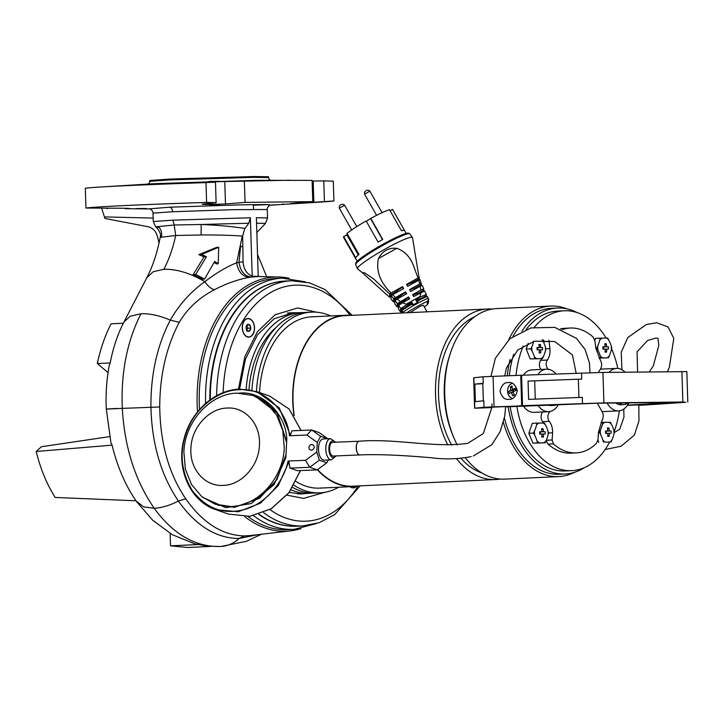 <?xml version="1.0" encoding="UTF-8"?>
<svg xmlns="http://www.w3.org/2000/svg" width="724" height="724" viewBox="0 0 724 724"><rect width="100%" height="100%" fill="white"/><g stroke="black" fill="none" stroke-linecap="round" stroke-linejoin="round"><path stroke-width="1.09" d="M562.304 329.655A62.499 40.996 -92.7 0 1 570.367 328.035A62.499 40.996 -92.7 0 1 571.308 328.008A62.499 40.996 -92.7 0 1 593.119 337.058L594.92 340.923L595.807 348.063L600.015 359.457C602.024 362.887 602.16 366.1 600.44 369.104L598.277 372.507M609.554 442.147A80.02 52.49 -92.7 0 1 571.698 470.654A80.02 52.49 -92.7 0 1 570.485 470.681A80.02 52.49 -92.7 0 1 516.891 406.445M516.004 375.43A80.02 52.49 -92.7 0 1 523.253 345.954M534.412 327.148A80.02 52.49 -92.7 0 1 564.24 310.777A80.02 52.49 -92.7 0 1 565.453 310.741A80.02 52.49 -92.7 0 1 606.124 338.081M564.24 310.777L557.58 311.085A80.02 52.49 87.3 0 0 526.194 329.393M513.705 354.172A80.02 52.49 87.3 0 0 509.352 375.684M510.221 406.752A80.02 52.49 87.3 0 0 563.815 470.998A80.02 52.49 87.3 0 0 565.028 470.962L571.698 470.654M597.309 403.187L601.753 411.06C603.671 414.047 603.726 417.268 601.943 420.753L598.449 432.264L598.015 439.468L596.458 443.387A62.499 40.996 -92.7 0 1 576.186 452.889A62.499 40.996 -92.7 0 1 575.236 452.916A62.499 40.996 -92.7 0 1 553.426 443.875L552.131 439.993L546.575 440.246A4.57 2.996 87.3 0 0 548.122 444.12A62.499 40.996 87.3 0 0 570.883 453.143L576.186 452.889M584.268 467.686A83.07 54.49 -92.7 0 1 565.173 474.003A83.07 54.49 -92.7 0 1 563.915 474.039A83.07 54.49 -92.7 0 1 508.194 406.825M507.307 375.756A83.07 54.49 -92.7 0 1 510.031 359.493M521.959 331.121A83.07 54.49 -92.7 0 1 557.435 308.044A83.07 54.49 -92.7 0 1 558.693 308.008A83.07 54.49 -92.7 0 1 577.037 312.56M557.435 308.044L551.462 308.324A83.07 54.49 87.3 0 0 513.044 336.271M504.393 417.947A83.07 54.49 87.3 0 0 557.933 474.32A83.07 54.49 87.3 0 0 559.199 474.283L565.173 474.003M546.557 439.577L546.575 440.246M542.756 411.938A25.15 16.498 -92.7 0 1 542.71 411.983A6.1 4 87.3 0 0 542.584 421.658A15.24 10 -92.7 0 1 543.534 423.033M541.688 358.661A15.24 10 -92.7 0 1 540.656 360.362A6.1 4 87.3 0 0 540.882 369.457M543.652 339.945A4.57 2.996 87.3 0 0 543.48 341.701L543.489 342.018M570.367 328.035L565.055 328.289A62.499 40.996 87.3 0 0 560.34 328.931M611.581 348.787A80.02 52.49 -92.7 0 1 617.816 368.416M619.346 410.807A80.02 52.49 -92.7 0 1 614.233 431.495M542.584 421.658L549.235 421.35C551.634 424.391 552.738 428.201 552.566 432.789A379.457 286.333 89.4 0 1 552.131 439.993M549.235 421.35C547.172 417.92 547.398 414.689 549.923 411.648L542.71 411.983M548.602 369.692C545.887 366.751 545.462 363.538 547.308 360.054L540.656 360.362M543.48 341.701L549.036 341.438A379.457 286.333 89.4 0 1 549.914 348.579C550.385 353.104 549.516 356.923 547.308 360.054M549.036 341.438L548.991 340.262M323.266 438.961A10.607 5.177 87.6 0 0 318.515 449.559A10.607 5.177 87.6 0 0 324.135 460.156L331.402 459.858A10.607 5.177 -92.4 0 1 325.782 449.26A10.607 5.177 -92.4 0 1 330.524 438.663L323.266 438.961M239.182 393.114C262.016 390.507 285.962 413.694 286.804 439.233L285.817 457.74L274.097 484.564L251.192 503.56L225.852 507.705L202.702 497.379M328.316 459.984L326.777 462.79L319.356 460.192L309.754 467.288L290.016 468.102L288.957 461.885L288.089 461.025L305.537 460.31L316.768 452.02L317.275 442.427L306.886 435.024L289.437 435.739L290.378 435.097L292.007 430.807L311.736 429.993L306.886 435.024M317.275 442.427L320.623 436.328L311.736 429.993L319.157 432.59L327.836 438.771M319.356 460.192L316.768 452.02M320.623 436.328L327.646 438.78M326.777 462.79L317.175 469.885L297.437 470.7L290.016 468.102M317.175 469.885L309.754 467.288L305.537 460.31M542.448 339.981L542.955 340.941A28.833 19.096 47.5 0 1 545.263 346.543L545.869 348.678L545.398 350.814A28.833 18.589 130.2 0 1 543.443 356.461L542.421 358.624L541.081 358.633A28.833 0.507 178.2 0 0 539.09 358.651A28.833 0.507 178.2 0 0 536.819 358.679A10.426 6.842 -92.7 0 1 534.312 356.57A28.833 19.096 -132.5 0 0 532.004 350.968A10.426 6.842 -92.7 0 1 531.878 346.687A28.833 18.589 -49.8 0 0 533.742 341.375M539.172 352.896A28.245 8.842 21.6 0 0 539.932 352.896A28.245 8.842 21.6 0 0 540.674 352.878A30.462 22.987 -90.6 0 0 540.774 349.828A30.462 0.534 -1.8 0 1 542.575 349.81A28.245 27.729 -86.7 0 0 542.502 347.529A30.462 0.534 178.2 0 0 540.701 347.538A30.462 22.987 -90.6 0 0 540.412 344.506L538.909 344.524A30.462 22.987 89.4 0 1 539.208 347.556A30.462 0.534 178.2 0 0 537.009 347.592A28.245 9.195 88.5 0 1 537.081 349.873A30.462 0.534 -1.8 0 1 539.28 349.846A30.462 22.987 89.4 0 1 539.172 352.896M528.167 343.375L526.194 349.068L530.258 358.932L542.421 358.624M526.194 349.068L530.855 348.85L531.878 346.687M536.819 358.679L530.258 358.932M532.004 350.968L530.855 348.85M534.918 358.715L534.312 356.57M543.443 356.461A10.426 6.842 -92.7 0 1 541.081 358.633M545.263 346.543A10.426 6.842 -92.7 0 1 545.398 350.814M542.113 339.99A10.426 6.842 -92.7 0 1 542.955 340.941M540.412 344.506L539.045 345.638M542.502 347.529L537.289 347.647M537.289 347.701L540.701 347.538M539.28 349.891L540.774 349.828M539.235 351.864L540.674 352.878M537.009 347.656L539.208 347.556M537.67 347.692L537.742 349.864M290.215 312.976A90.69 59.495 -92.7 0 1 291.573 313.039M299.998 493.768A90.69 59.495 -92.7 0 1 298.659 493.958M248.703 337.149A9.349 6.136 87.3 0 0 254.54 327.737A9.349 6.136 87.3 0 0 248.115 318.46A9.349 6.136 87.3 0 0 242.866 323.429A9.349 6.136 87.3 0 0 243.3 332.669A9.349 6.136 87.3 0 0 248.703 337.149M350.117 486.7A9.349 6.136 87.3 0 0 353.194 487.895A9.349 6.136 87.3 0 0 356.597 486.229M325.094 492.248L303.646 498.384L287.039 495.189M238.431 389.204L244.848 356.697L257.328 331.863L275.211 314.705L297.664 307.971L316.696 312.216M216.621 395.693A122.7 80.491 -92.7 0 1 291.491 280.767L285.166 281.057A122.7 80.491 87.3 0 0 210.286 399.684M259.129 514.302A122.7 80.491 87.3 0 0 294.74 526.258A122.7 80.491 87.3 0 0 296.596 526.203L302.922 525.905A122.7 80.491 -92.7 0 1 301.057 525.959A122.7 80.491 -92.7 0 1 263.617 512.655M356.317 486.266A9.15 6 -92.7 0 1 353.321 487.686A9.15 6 -92.7 0 1 350.389 486.691M356.226 448.084A6.86 3.349 -92.4 0 1 359.294 441.224L332.66 442.328A6.86 3.349 87.6 0 0 329.592 449.179A6.86 3.349 87.6 0 0 333.23 456.029L359.855 454.934A6.86 3.349 -92.4 0 1 356.226 448.084M154.845 183.67L256.278 180.303L312.098 180.385L312.768 201.634L294.903 203.191C289.292 203.688 289.012 203.806 294.044 203.553L333.918 200.973A125.75 2.199 -1.8 0 1 318.822 202.186L270.052 205.191M300.858 528.62A127.225 83.45 -92.7 0 1 290.369 530.882A127.225 83.45 -92.7 0 1 284.65 531.244A127.225 83.45 -92.7 0 1 244.83 516.683M197.516 411.866A127.225 83.45 -92.7 0 1 276.659 276.966A127.225 83.45 -92.7 0 1 278.532 276.984A127.225 83.45 -92.7 0 1 289.184 278.26M278.532 276.984L258.676 276.523L251.192 277.075C244.431 276.125 240.359 271.247 238.992 262.432L236.639 262.803C226.648 266.785 216.042 273.075 204.829 281.69C190.656 291.79 179.154 304.596 170.303 320.117C157.153 345.393 150.692 374.362 150.936 407.006C151.796 443.731 160.945 475.08 178.394 501.053C196.041 525.823 216.214 538.303 238.911 538.493L258.106 534.638M251.192 277.075A128.501 84.292 87.3 0 0 249.083 277.41C237.843 279.464 226.295 283.564 214.458 289.709C199.172 297.654 187.444 308.524 179.262 322.325C166.393 346.706 159.886 374.923 159.723 406.969C160.312 443.595 168.991 474.211 185.76 498.8C202.919 523.117 222.521 535.479 244.567 535.914L250.124 535.57M274.514 204.738L273.247 204.774M283.518 204.096L282.26 204.123M137.714 208.621L145.479 208.512L136.447 208.548M146.746 208.584L145.479 208.512M210.105 181.425L217.87 181.317L208.847 181.525M219.128 181.226L217.87 181.317M210.865 205.462C215.073 205.607 222.92 204.946 218.612 204.847C214.385 204.72 206.521 205.363 210.865 205.462L209.598 205.326M219.879 204.983L218.612 204.847M290.496 203.661L294.044 203.553M149.968 208.965L125.044 208.666C130.673 208.584 130.953 208.449 125.895 208.268L85.948 208.041A125.75 2.199 -1.8 0 1 206.621 202.421L205.996 182.62L215.481 182.131L205.815 182.267C200.467 182.33 200.177 182.222 204.937 181.95L289.899 180.222M201.39 182.231L204.937 181.95M206.621 202.421L216.123 202.684L202.077 204.159L205.643 204.548L225.481 203.978L245.047 202.403L312.768 201.634M205.996 182.62A125.75 2.199 178.2 0 0 100.41 187.027A125.75 2.199 178.2 0 0 85.323 188.24L85.948 208.041M268.559 177.579L268.532 176.747L253.934 176.529L170.113 179.054L149.696 180.484L149.723 181.317L170.14 179.896L253.961 177.362L268.559 177.579C268.676 178.864 269.446 179.805 270.867 180.412M214.458 289.709C211.127 288.867 207.915 286.197 204.829 281.69C190.457 273.156 176.819 269.02 163.895 269.292L153.189 271.726L146.891 277.563L123.243 323.384M249.083 277.41C242.296 276.468 238.151 271.6 236.639 262.803L242.287 236.105C233.264 235.3 215.725 234.857 201.109 234.974L175.688 235.49L160.176 237.382C161.09 235.001 160.14 232.015 157.325 228.413L155.687 226.865L153.271 221.535L172.9 220.168L250.359 217.77L248.757 223.236L244.603 228.893L242.658 236.133L243.074 261.726L238.992 262.432L240.612 245.961L242.884 247.174M256.839 232.603L265.473 223.417L267.545 217.942L256.377 217.707L258.224 276.45L252.196 276.17C246.64 273.925 243.599 269.111 243.074 261.726M218.241 263.78L214.684 261.427L204.548 279.093L202.439 279.192L193.136 274.586L204.059 256.893L198.865 254.613L216.639 247.364L218.684 247.264L218.241 263.78L216.304 263.871L214.078 262.414M252.196 276.17L250.359 217.77M108.048 372.616L97.333 363.566C100.392 349.022 104.971 335.773 111.089 323.818L123.315 323.248C117.397 334.995 113.016 348.235 110.175 362.959L109.279 365.33C106.573 379.684 105.586 394.263 106.31 409.06L110.971 442.988L112.057 445.151C117.351 466.709 125.333 485.252 135.994 500.782L55.151 497.451C46.743 484.048 40.426 468.727 36.2 451.486L112.057 445.151M198.865 254.613L201.571 254.486L218.684 247.264M204.059 256.893L206.449 256.776L201.571 254.486M193.136 274.586L195.697 274.468L206.449 256.776M204.548 279.093L195.697 274.468M163.895 269.292C169.126 259.129 173.054 247.861 175.688 235.49L174.194 225.001L201.172 224.476L201.109 234.974M244.911 228.449C233.327 226.603 218.748 225.282 201.172 224.476L248.757 223.236M242.658 236.133L244.603 228.893M172.9 220.168L174.194 225.001L155.687 226.865M158.999 243.173L157.687 237.454C156.312 231.662 153.253 228.123 148.511 226.811L104.926 218.458L101.632 208.231M270.495 205.046L265.862 204.539L240.567 204.856L169.597 207.209L149.515 208.847M265.473 223.417L256.549 223.155M256.839 232.549L256.821 232.015M266.694 276.713L257.527 254.477M197.824 544.566L170.529 545.833L187.697 547.498L210.883 546.412M170.529 545.833L170.14 533.443M109.623 436.617L41.377 446.735L36.2 451.486M97.333 363.566L110.175 362.959M161.452 236.82C162.212 232.829 161.162 229.381 158.303 226.476L157.325 228.413M125.026 208.24L129.46 208.494M269.029 204.593A125.75 2.199 -1.8 0 1 253.418 205.2M107.116 208.15L107.134 208.829M216.123 202.684L215.481 182.131M324.424 201.462L323.782 180.9L333.293 181.172L333.918 200.973M312.116 181.063L323.782 180.9M245.047 202.403L244.377 181.154M508.927 399.331C504.854 399.965 501.886 397.277 500.022 391.277C501.506 385.15 504.302 382.254 508.393 382.58C512.465 381.955 515.434 384.634 517.298 390.634C515.814 396.761 513.017 399.657 508.927 399.331L508.691 399.34M492.184 407.159L528.303 405.648L484.003 407.259L474.618 408.227L491.895 407.567M521.696 405.721L520.746 375.258L483.044 376.788L473.659 377.756L474.618 408.227M484.003 407.259L483.804 400.779L475.378 401.639L474.826 384.118L483.252 383.267L482.799 383.34L483.351 400.825M521.57 375.249L520.746 375.258M474.826 384.118L482.817 383.747M242.404 327.872A9.15 6 -92.7 0 1 247.979 318.669A9.15 6 -92.7 0 1 254.405 327.737A9.15 6 -92.7 0 1 248.83 336.941A9.15 6 -92.7 0 1 242.404 327.872M250.712 327.782A3.52 2.308 87.3 0 0 249.626 324.895L250.721 328.062A3.52 2.308 87.3 0 0 250.712 327.782M246.857 330.117L247.843 328.189L246.757 325.031M247.318 324.642A3.52 2.308 87.3 0 0 246.097 327.547A3.52 2.308 87.3 0 0 247.183 330.714A3.52 2.308 87.3 0 0 249.499 330.968A3.52 2.308 87.3 0 0 250.721 328.062L249.499 330.968L247.183 330.714L246.097 327.547L247.318 324.642L249.626 324.895A3.52 2.308 87.3 0 0 247.318 324.642M249.626 324.895L247.074 325.013M250.721 328.062L247.843 328.189M249.499 330.968L246.622 331.103M638.83 405.196L657.718 404.182L638.84 405.349M183.887 451.912C184.846 421.639 210.232 393.521 237.101 393.15L253.092 395.503L266.414 403.078L276.64 415.142L282.785 430.527L284.27 447.776C283.31 478.048 257.925 506.166 231.056 506.529L215.064 504.176L201.743 496.601L191.516 484.537L185.371 469.152L183.887 451.912M227.227 408.046C208.955 408.273 191.552 427.486 190.928 448.138C189.353 468.808 204.783 486.691 223.11 485.397C241.382 485.189 258.794 465.939 259.418 445.314C260.984 424.626 245.563 406.761 227.227 408.046M545.072 442.835L543.724 442.835A28.833 0.507 178.2 0 0 541.733 442.853A28.833 0.507 178.2 0 0 539.461 442.889A10.426 6.842 -92.7 0 1 536.964 440.771A28.833 19.096 -132.5 0 0 534.656 435.178A10.426 6.842 -92.7 0 1 534.52 430.898A28.833 18.589 -49.8 0 0 536.475 425.25A10.426 6.842 -92.7 0 1 538.837 423.078A28.833 0.507 -1.8 0 1 541.109 423.051A28.833 0.507 -1.8 0 1 543.1 423.033L544.448 423.033L545.606 425.151A28.833 19.096 47.5 0 1 547.914 430.744L548.511 432.889L548.05 435.024A28.833 18.589 130.2 0 1 546.095 440.672L545.072 442.835L532.909 443.133L528.846 433.278L533.498 433.061L534.52 430.898M541.814 437.097A28.245 8.842 21.6 0 0 542.584 437.106A28.245 8.842 21.6 0 0 543.317 437.079A30.462 22.987 -90.6 0 0 543.425 434.029A30.462 0.534 -1.8 0 1 545.217 434.02A28.245 27.729 -86.7 0 0 545.145 431.73A30.462 0.534 178.2 0 0 543.353 431.748A30.462 22.987 -90.6 0 0 543.054 428.717L541.552 428.726A30.462 22.987 89.4 0 1 541.851 431.766A30.462 0.534 178.2 0 0 539.651 431.794A28.245 9.195 88.5 0 1 539.724 434.083A30.462 0.534 -1.8 0 1 541.923 434.047A30.462 22.987 89.4 0 1 541.814 437.097M536.475 425.25L536.937 423.115L532.285 423.332L528.846 433.278M536.937 423.115L538.837 423.078M539.461 442.889L532.909 443.133M534.656 435.178L533.498 433.061M537.561 442.916L536.964 440.771M546.095 440.672A10.426 6.842 -92.7 0 1 543.724 442.835M547.914 430.744A10.426 6.842 -92.7 0 1 548.05 435.024M543.1 423.033A10.426 6.842 -92.7 0 1 545.606 425.151M543.054 428.717L541.688 429.848M545.145 431.73L539.932 431.848M539.932 431.902L543.353 431.748M541.923 434.101L543.425 434.029M541.878 436.074L543.317 437.079M539.651 431.866L541.851 431.766M540.321 431.902L540.385 434.065M308.913 447.486A3.032 2.597 109.3 0 1 314.189 447.26A3.032 2.597 109.3 0 1 308.913 447.486M205.58 403.422A125.741 82.482 -92.7 0 1 282.269 278.152L275.944 278.441A125.741 82.482 87.3 0 0 199.489 409.503M247.961 516.52A125.741 82.482 87.3 0 0 285.754 529.715A125.741 82.482 87.3 0 0 287.654 529.66L293.98 529.371A125.741 82.482 -92.7 0 1 292.071 529.425A125.741 82.482 -92.7 0 1 253.617 515.723M603.454 442.174L602.848 440.029A28.833 19.096 -132.5 0 0 600.54 434.427L599.391 432.309L600.413 430.147A28.833 18.589 -49.8 0 0 602.368 424.499L602.83 422.363L604.73 422.336A28.833 0.507 -1.8 0 1 607.002 422.309A28.833 0.507 -1.8 0 1 608.993 422.291A10.426 6.842 -92.7 0 1 611.49 424.4A28.833 19.096 47.5 0 1 613.798 430.002A10.426 6.842 -92.7 0 1 613.934 434.273A28.833 18.589 130.2 0 1 611.979 439.921A10.426 6.842 -92.7 0 1 609.617 442.093A28.833 0.507 178.2 0 0 607.626 442.111A28.833 0.507 178.2 0 0 605.355 442.138L609.617 442.093M608.947 427.965A28.245 9.693 154.5 0 0 608.205 427.965A28.245 9.693 154.5 0 0 607.445 427.984A30.462 22.987 89.4 0 1 607.744 431.015A30.462 0.534 178.2 0 0 605.545 431.052A28.245 9.195 88.5 0 1 605.617 433.332A30.462 0.534 -1.8 0 1 607.816 433.305A30.462 22.987 89.4 0 1 607.707 436.355L609.21 436.337A30.462 22.987 -90.6 0 0 609.309 433.287A30.462 0.534 -1.8 0 1 611.11 433.269A28.245 27.729 -86.7 0 0 611.038 430.988A30.462 0.534 178.2 0 0 609.237 430.997A30.462 22.987 -90.6 0 0 608.947 427.965L607.581 429.097M597.924 440.273L598.793 442.391M613.798 430.002L614.404 432.137L613.934 434.273M611.979 439.921L610.956 442.083M599.391 432.309L598.44 432.355M602.83 422.363L600.938 422.454M608.993 422.291L610.332 422.282L611.49 424.4M602.368 424.499A10.426 6.842 -92.7 0 1 604.73 422.336M600.54 434.427A10.426 6.842 -92.7 0 1 600.413 430.147M605.355 442.138A10.426 6.842 -92.7 0 1 602.848 440.029M605.545 431.115L607.744 431.015M611.038 430.988L605.825 431.106M605.825 431.16L609.237 430.997M607.816 433.35L609.309 433.287M607.771 435.323L609.21 436.337M606.205 431.151L606.278 433.323M500.103 479.044A85.36 55.992 -92.7 0 1 495.515 479.541A85.36 55.992 -92.7 0 1 494.221 479.578A85.36 55.992 -92.7 0 1 456.518 458.69M447.857 445.034A85.36 55.992 -92.7 0 1 440.147 357.059A85.36 55.992 -92.7 0 1 487.569 309.012A85.36 55.992 -92.7 0 1 488.863 308.976A85.36 55.992 -92.7 0 1 492.175 309.085M487.569 309.012L345.058 315.655A85.36 55.992 87.3 0 0 294.243 415.648M317.601 469.568A85.36 55.992 87.3 0 0 351.719 486.22A85.36 55.992 87.3 0 0 353.013 486.184L495.515 479.541M350.353 315.411A85.74 56.246 87.3 0 0 346.344 315.239A85.74 56.246 87.3 0 0 345.04 315.275A85.74 56.246 87.3 0 0 293.917 415.16M317.347 469.758A85.74 56.246 87.3 0 0 351.728 486.6A85.74 56.246 87.3 0 0 353.031 486.564A85.74 56.246 87.3 0 0 358.299 485.94M345.04 315.275L311.718 316.822A85.74 56.246 87.3 0 0 259.545 392.544M296.053 481.505A85.74 56.246 87.3 0 0 318.397 488.157A85.74 56.246 87.3 0 0 319.7 488.121L353.031 486.564M457.215 444.916A85.36 55.992 -92.7 0 1 454.093 438.301L453.152 436.074A80.789 52.997 -92.7 0 1 449.423 356.226L450.165 353.927A85.36 55.992 -92.7 0 1 496.764 308.578L550.774 306.062A85.36 55.992 -92.7 0 1 552.068 306.026A85.36 55.992 -92.7 0 1 566.838 308.84M482.048 473.062A80.789 52.997 -92.7 0 1 461.007 458.373M451.686 445.088A80.789 52.997 -92.7 0 1 474.754 316.714M574.458 472.338A85.36 55.992 -92.7 0 1 558.729 476.591L504.709 479.116A85.36 55.992 -92.7 0 1 503.415 479.152A85.36 55.992 -92.7 0 1 465.369 457.821M454.093 438.301A85.36 55.992 -92.7 0 1 450.165 353.927M330.624 315.945A90.464 59.341 87.3 0 0 312.868 312.071A90.464 59.341 87.3 0 0 311.492 312.107A90.464 59.341 87.3 0 0 256.477 391.476M294.025 485.252A90.464 59.341 87.3 0 0 318.551 492.881A90.464 59.341 87.3 0 0 319.918 492.845A90.464 59.341 87.3 0 0 338.606 487.243M311.492 312.107L306.831 312.325A90.464 59.341 87.3 0 0 251.898 390.209M292.677 487.478A90.464 59.341 87.3 0 0 313.881 493.098A90.464 59.341 87.3 0 0 315.257 493.062L319.918 492.845M508.827 339.601A85.36 55.992 -92.7 0 1 550.774 306.062M558.729 476.591A85.36 55.992 -92.7 0 1 557.435 476.636A85.36 55.992 -92.7 0 1 503.379 422.327M276.387 327.185A86.12 56.49 87.3 0 0 248.993 389.657M303.908 312.569A90.464 59.341 87.3 0 0 302.351 312.56A90.464 59.341 87.3 0 0 300.976 312.596A90.464 59.341 87.3 0 0 246.133 389.304M291.102 489.858A90.464 59.341 87.3 0 0 308.035 493.37A90.464 59.341 87.3 0 0 309.401 493.334A90.464 59.341 87.3 0 0 312.325 493.08M410.128 312.623L420.219 306.279L423.35 305.275L427.079 311.827M403.485 312.931L401.965 310.533A19.068 2.063 -29.6 0 1 410.825 304.822C414.264 304.732 416.87 303.284 418.644 300.46A19.068 2.063 -29.6 0 1 427.26 296.424A19.068 2.063 -29.6 0 1 427.332 296.397L428.689 299.736L428.346 303.012L427.178 304.913A18.29 1.982 -29.6 0 1 424.246 306.84M419.594 279.862A126.103 124.99 -174.1 0 1 419.223 278.749L412.508 237.626A31.648 3.43 -29.6 0 0 406.146 238.721A31.648 3.43 -29.6 0 0 374.199 255.491A31.648 3.43 -29.6 0 0 357.529 268.857L362.19 272.55L364.778 272.939L373.466 278.785L389.711 294.007L389.584 295.256A126.103 124.99 5.9 0 1 391.096 297.021L391.222 295.763L393.657 298.722L393.53 299.998A126.103 124.99 5.9 0 1 394.933 301.817L395.069 300.532L397.331 303.591L397.204 304.894A126.103 124.99 5.9 0 1 398.508 306.759L398.643 305.456L400.752 308.614L400.616 309.926A126.103 124.99 5.9 0 1 401.829 311.854L401.965 310.533M419.35 277.5A20.661 2.244 150.4 0 0 418.219 277.916A20.661 2.244 150.4 0 0 418.019 277.998L414.608 268.821C411.268 258.106 405.331 251.273 396.797 248.323C388.661 247.527 382.525 250.938 378.408 258.568C375.919 270.957 380.154 282.432 391.105 292.985L402.571 286.595L402.499 287.265A8.996 0.977 150.4 0 0 396.833 291.22L389.584 295.256M426.653 296.668A126.103 124.99 -174.1 0 1 426.164 295.691L420.961 298.587A8.996 0.977 150.4 0 0 419.386 299.03A8.996 0.977 150.4 0 0 416.11 300.523M420.961 298.587L421.268 299.13M412.49 283.663L411.983 282.776A8.996 0.977 150.4 0 0 410.399 283.22A8.996 0.977 150.4 0 0 406.834 284.867M415.44 288.867L414.979 288.052A8.996 0.977 150.4 0 0 413.395 288.487A8.996 0.977 150.4 0 0 409.865 290.116M418.345 293.98L417.974 293.32A8.996 0.977 150.4 0 0 416.391 293.754A8.996 0.977 150.4 0 0 412.952 295.338M409.684 233.716A31.186 3.385 -29.6 0 0 403.675 235.128A31.186 3.385 -29.6 0 0 373.747 250.694A31.186 3.385 -29.6 0 0 355.62 264.432L355.737 263.237A30.489 3.303 -29.6 0 1 373.457 249.798A30.489 3.303 -29.6 0 1 402.716 234.585A30.489 3.303 -29.6 0 1 408.598 233.2L409.684 233.716L412.508 237.626M406.191 233.418L392.589 209.471A28.2 3.059 150.4 0 0 392.526 209.399L404.508 230.476A28.2 3.059 150.4 0 0 401.485 230.784L389.503 209.698A28.2 3.059 150.4 0 0 386.969 210.594A28.2 3.059 150.4 0 0 370.779 218.404L382.752 239.481A28.2 3.059 150.4 0 0 378.109 242.069L366.127 220.992A28.2 3.059 150.4 0 0 347.022 233.372L358.995 254.45A28.2 3.059 150.4 0 0 355.674 257.69L343.692 236.603A28.2 3.059 150.4 0 0 343.556 237.336L357.158 261.274M406.861 312.777A18.29 1.982 -29.6 0 1 427.549 301.32L427.178 304.913M428.653 299.075L427.549 301.32M401.702 313.012L401.766 312.46A126.103 124.99 5.9 0 0 400.553 310.533L400.417 311.845L398.318 308.668L398.444 307.365A126.103 124.99 5.9 0 0 397.141 305.492L397.005 306.795L394.743 303.709L394.87 302.424A126.103 124.99 5.9 0 0 393.467 300.605L393.331 301.881L390.906 298.876L391.032 297.618A126.103 124.99 5.9 0 0 389.521 295.863L389.394 297.112L362.19 272.55M426.164 295.691L426.3 294.378L424.662 290.967L413.694 296.578A48.481 3.72 -119.1 0 1 412.562 294.686L420.762 290.125L420.219 286.206L410.68 291.51A48.481 3.72 -119.1 0 1 409.558 289.591L419.721 283.926L418.707 280.197L407.675 286.342A48.481 3.72 -119.1 0 1 406.553 284.378L418.019 277.998M424.038 291.211A126.103 124.99 -174.1 0 1 423.585 290.188L423.721 288.894L422.246 285.392L420.219 286.206M421.685 285.6A126.103 124.99 -174.1 0 1 421.278 284.541L420.092 279.681L418.707 280.197M418.644 300.46L416.725 301.528L415.585 299.682L420.092 297.166L420.834 292.605M410.825 304.822L412.743 303.754L411.603 301.899L407.096 304.406L406.2 304.189L420.336 296.315M411.603 301.899L411.485 303.075A8.996 0.977 150.4 0 0 405.811 307.03L400.616 309.926M400.752 308.614L407.096 304.406M398.643 305.456L402.58 302.768L406.2 304.189M397.331 303.591L408.58 296.912A48.481 3.72 60.9 0 0 409.712 298.795L402.58 302.768M408.58 296.912L408.49 297.799A8.996 0.977 150.4 0 0 402.816 301.763L397.204 304.894M395.069 300.532L397.168 299.039L400.39 301.474M393.657 298.722L405.576 291.808A48.481 3.72 60.9 0 0 406.698 293.736L397.168 299.039M405.576 291.808L405.494 292.532A8.996 0.977 150.4 0 0 399.829 296.487L393.53 299.998M391.222 295.763L392.661 294.713L395.404 297.474M402.571 286.595A48.481 3.72 60.9 0 0 403.693 288.568L392.661 294.713M389.711 294.007A20.661 2.244 -29.6 0 1 391.105 292.985M389.394 297.112A20.661 2.244 150.4 0 0 390.317 296.777M393.331 301.881A19.91 2.154 150.4 0 0 394.2 301.546M397.005 306.795L397.829 306.469M400.417 311.845L401.196 311.537M419.223 278.749L411.983 282.776M421.404 283.265L419.721 283.926M421.278 284.541L414.979 288.052M423.721 288.894L420.762 290.125M423.585 290.188L417.974 293.32M426.3 294.378L420.092 297.166M411.485 303.075L412.083 304.116M405.811 307.03L406.182 307.673M408.49 297.799L409.214 299.075M402.816 301.763L403.196 302.424M405.494 292.532L406.3 293.953M399.829 296.487L400.291 297.302M402.499 287.265L403.349 288.758M396.833 291.22L397.331 292.107M390.1 210.747L392.526 209.399M343.692 236.603L346.868 234.838L347.022 233.372M366.326 221.336L370.779 218.404M346.868 234.838L358.326 254.993M382.507 239.617L370.724 218.892M537.832 374.625A21.268 13.946 -92.7 0 1 546.593 369.186A21.268 13.946 -92.7 0 1 546.919 369.177A21.268 13.946 -92.7 0 1 555.96 373.955M532.294 369.864A21.268 13.946 87.3 0 0 531.977 369.873A21.268 13.946 87.3 0 0 523.316 375.159M523.497 406.137A21.268 13.946 87.3 0 0 533.633 412.363A21.268 13.946 87.3 0 0 533.959 412.354A21.268 13.946 87.3 0 0 534.276 412.327M558.358 404.607A21.268 13.946 -92.7 0 1 548.575 411.666A21.268 13.946 -92.7 0 1 548.249 411.675A21.268 13.946 -92.7 0 1 538.122 405.467M551.145 405.521A15.24 10 -92.7 0 1 550.91 405.531A15.24 10 -92.7 0 1 550.683 405.54A15.24 10 -92.7 0 1 548.023 405.033M556.512 404.68A15.24 10 -92.7 0 1 553.788 405.395A15.24 10 -92.7 0 1 553.552 405.404A15.24 10 -92.7 0 1 550.937 404.906M369.864 191.181L364.552 194.159L376.589 215.345M382.091 212.684L369.855 191.145A3.177 3.177 0 0 0 364.552 194.159M512.465 389.467A14.199 8.842 65.6 0 1 512.076 385.983A14.027 7.801 -172.2 0 0 510.447 386.725A14.199 8.842 -114.4 0 0 510.836 390.209A14.199 2.941 -14.7 0 0 508.746 391.394A14.027 12.851 46.3 0 0 508.981 392.48A14.027 12.851 46.3 0 0 509.307 393.557A14.199 2.941 165.3 0 1 511.406 392.372A14.199 8.842 -114.4 0 0 512.845 395.847A14.027 2.778 -33.7 0 0 514.474 395.105A14.199 8.842 65.6 0 1 513.035 391.63A14.199 2.941 165.3 0 1 516.176 390.435A14.027 2.272 -106.7 0 1 515.886 389.349A14.027 2.272 -106.7 0 1 515.615 388.272A14.199 2.941 -14.7 0 0 512.465 389.467L515.859 389.231M512.501 398.435A7.62 5.747 89.4 0 1 507.895 393.367A7.62 5.747 89.4 0 1 512.402 383.376M511.406 392.372L513.28 392.354M512.845 395.847L514.149 394.444M510.836 390.209L513.778 390.173L513.587 389.458M512.212 387.91L510.447 386.725M508.746 391.394L513.778 390.173M512.673 390.679L513.117 392.354M344.642 205.236L339.33 208.222L351.683 229.96M356.787 226.603L344.624 205.2A3.177 3.177 0 0 0 339.33 208.213M609.002 372.362A21.268 13.946 -92.7 0 1 616.604 368.398A21.268 13.946 -92.7 0 1 616.929 368.389A21.268 13.946 -92.7 0 1 625.093 372.181M602.305 369.068A21.268 13.946 87.3 0 0 601.988 369.077A21.268 13.946 87.3 0 0 600.268 369.321M602.051 411.449A21.268 13.946 87.3 0 0 603.644 411.567A21.268 13.946 87.3 0 0 603.961 411.558A21.268 13.946 87.3 0 0 604.287 411.54M628.885 402.834A21.268 13.946 -92.7 0 1 618.586 410.879A21.268 13.946 -92.7 0 1 618.26 410.888A21.268 13.946 -92.7 0 1 607.137 403.078M621.156 404.725A15.24 10 -92.7 0 1 620.921 404.734A15.24 10 -92.7 0 1 620.694 404.743A15.24 10 -92.7 0 1 615.979 403.042M628.396 402.834L626.921 403.675A15.24 10 -92.7 0 1 623.798 404.607A15.24 10 -92.7 0 1 623.563 404.607A15.24 10 -92.7 0 1 618.939 402.978M628.052 402.834A13.856 9.086 -92.7 0 1 626.396 403.087A13.856 9.086 -92.7 0 1 624.721 402.879M471.197 456.618C457.885 459.179 444.509 459.541 431.088 457.722C404.119 455.423 379.159 454.029 359.855 454.934L360.181 454.889C355.955 456.337 354.669 441.875 358.968 441.269L359.294 441.224C396.073 438.264 433.576 448.111 467.74 443.341L483.333 433.504L491.904 407.359L491.949 403.938M687.8 402.082L686.841 371.62L602.947 372.435L521.57 375.231L522.52 405.693L603.897 402.897L682.859 402.01L685.755 402.3L658.044 404.164L627.409 405.34M582.476 403.467L582.286 397.376L528.62 399.367L528.049 381.086L581.707 379.095L528.049 381.086M505.651 406.897L597.924 403.178L679.881 402.327L627.581 405.096M505.651 406.734L522.52 405.693M534.683 381.014L535.253 399.123M600.802 357.964L600.205 355.819A28.833 19.096 -132.5 0 0 597.897 350.226L596.739 348.108L597.762 345.945A28.833 18.589 -49.8 0 0 599.716 340.298L600.187 338.162L602.087 338.126A28.833 0.507 -1.8 0 1 604.35 338.099A28.833 0.507 -1.8 0 1 606.35 338.081A10.426 6.842 -92.7 0 1 608.848 340.19A28.833 19.096 47.5 0 1 611.156 345.791A10.426 6.842 -92.7 0 1 611.291 350.072A28.833 18.589 130.2 0 1 609.337 355.719A10.426 6.842 -92.7 0 1 606.965 357.882A28.833 0.507 178.2 0 0 604.974 357.9A28.833 0.507 178.2 0 0 602.703 357.928L599.065 358.045M606.296 343.755A28.245 9.693 154.5 0 0 605.563 343.755A28.245 9.693 154.5 0 0 604.793 343.773A30.462 22.987 89.4 0 1 605.092 346.805A30.462 0.534 178.2 0 0 602.893 346.841A28.245 9.195 88.5 0 1 602.965 349.122A30.462 0.534 -1.8 0 1 605.164 349.095A30.462 22.987 89.4 0 1 605.056 352.145L606.558 352.126A30.462 22.987 -90.6 0 0 606.667 349.077A30.462 0.534 -1.8 0 1 608.459 349.068A28.245 27.729 -86.7 0 0 608.386 346.778A30.462 0.534 178.2 0 0 606.594 346.796A30.462 22.987 -90.6 0 0 606.296 343.755L604.929 344.896M599.119 358.145L606.965 357.882M600.187 338.162L595.526 338.38L594.829 340.389M611.156 345.791L611.753 347.936L611.291 350.072M609.337 355.719L608.314 357.882M596.739 348.108L595.816 348.144M606.35 338.081L607.689 338.072L608.848 340.19M599.716 340.298A10.426 6.842 -92.7 0 1 602.087 338.126M597.897 350.226A10.426 6.842 -92.7 0 1 597.762 345.945M602.703 357.928A10.426 6.842 -92.7 0 1 600.205 355.819M602.902 346.914L605.092 346.805M608.386 346.778L603.173 346.896M603.183 346.95L606.594 346.796M605.164 349.149L606.667 349.077M605.119 351.122L606.558 352.126M603.563 346.95L603.626 349.113M553.426 443.875L548.122 444.12M548.493 432.979L552.566 432.789M545.851 348.769L549.914 348.579M334.977 442.228A8.335 4.072 87.6 0 0 330.787 441.848A8.335 4.072 87.6 0 0 328.877 449.179A8.335 4.072 87.6 0 0 331.321 456.591A8.335 4.072 87.6 0 0 335.538 455.939M286.623 442.599L277.5 413.621L267.753 403.078L255.509 396.345L277.328 413.304L286.677 441.685M289.437 435.739C287.319 409.829 262.731 387.259 239.354 389.765C220.929 389.684 197.923 405.06 188.584 427.151C178.9 449.052 180.122 470.184 192.249 490.528C206.584 508.872 224.096 515.153 244.803 509.361C265.581 504.004 283.88 481.741 288.089 461.025M300.37 470.582L288.948 492.664L271.174 508.764L249.88 516.303L228.467 514.085L215.852 509.669C190.349 501.461 175.769 468.881 184.05 438.952C190.629 411.531 214.965 389.675 239.698 389.132L257.129 391.702L279.238 407.92L290.378 435.097M301.066 430.436L289.12 409.024L269.753 396.118L289.075 409.006L300.994 430.436M288.957 461.885L278.26 485.596L260.314 503.234L238.232 511.75L215.852 509.669M239.771 389.15L239.354 389.765L239.771 389.15L257.129 391.702L269.753 396.118M239.581 389.141L245.4 359.303L257.473 334.859L274.088 318.795L292.985 312.741A90.69 59.495 -92.7 0 1 294.351 312.705A90.69 59.495 -92.7 0 1 297.211 312.777M305.637 493.506A90.69 59.495 -92.7 0 1 301.428 493.931L301.428 493.931A90.69 59.495 -92.7 0 1 300.225 493.967M352.226 315.32L325.139 289.618L309.582 282.876L291.491 280.767A122.7 80.491 -92.7 0 1 293.347 280.713M358.118 485.976A118.13 77.486 -92.7 0 1 304.361 521.226A118.13 77.486 -92.7 0 1 269.889 509.587M223.146 392.661A118.13 77.486 -92.7 0 1 296.94 285.12A118.13 77.486 -92.7 0 1 350.163 315.392M238.911 538.493L244.567 535.914M185.76 498.8L178.394 501.053C169.778 505.452 161.714 507.859 154.203 508.257C173.371 534.484 195.571 547.226 220.802 546.484L220.802 546.484C227.517 546.122 233.626 543.452 239.101 538.493L244.757 535.905M159.723 406.969L122.293 408.381C124.564 447.45 135.207 480.745 154.203 508.257L143.56 506.845L135.913 500.773M179.262 322.325L170.303 320.117C159.624 315.555 149.841 313.429 140.936 313.754C127.035 341.366 120.827 372.905 122.293 408.381C102.808 409.277 101.27 409.295 117.695 408.417M140.936 313.754L130.239 316.189L123.94 322.026M267.545 217.942L267.274 209.517L233.807 209.661L172.638 211.743L153.008 213.109C153.551 211.535 149.968 208.168 149.379 208.829M104.88 216.928L153.162 218.078M172.638 211.743C172.384 209.046 171.371 207.535 169.597 207.209M313.863 202.268L313.193 181.045M225.481 203.978L224.766 181.335M474.799 408.191L473.84 377.729M483.252 383.267L483.044 376.788M494.03 406.752L493.071 376.29M305.284 281.835L282.269 278.152A125.741 82.482 -92.7 0 1 284.179 278.097M295.591 526.239A122.7 80.482 -92.7 0 1 294.279 526.267A122.7 80.482 -92.7 0 1 258.794 514.402M209.824 400.01A122.7 80.482 -92.7 0 1 284.161 281.12M403.015 312.261A19.05 2.063 -29.6 0 1 428.255 298.197A19.05 2.063 -29.6 0 1 428.291 298.188M378.408 258.568L396.797 248.323M581.707 379.095L581.517 373.005M603.897 402.897L602.947 372.435M578.358 379.222L578.929 397.503M682.859 402.01L681.899 371.539M650.043 402.589L650.089 404.037M651.736 403.956L651.691 402.58M335.61 442.201L330.524 438.663M217.472 505.026L234.504 507.307L259.418 498.356L277.011 479.514L285.989 454.527M300.487 470.573L289.084 492.646L271.31 508.755L249.97 516.312L228.467 514.085M336.18 455.912L331.402 459.858M301.428 493.931L289.229 492.465M287.347 313.003L292.985 312.741M302.922 525.905L319.329 522.638L334.741 514.574L360.172 485.849M155.208 183.652L100.41 187.027M253.545 209.299L253.391 204.62M290.369 530.882L250.088 535.579M259.418 276.541L258.215 276.125M153.271 221.535L153.008 213.109M261.473 534.249L246.422 541.29L220.974 546.475M220.413 546.502L207.408 546.122L194.693 543.814L172.231 534.665L152.538 520.085L136.546 501.669M146.891 277.563C152.791 266.242 157.217 252.848 160.176 237.382M267.274 209.517C266.631 207.987 270.007 204.403 270.631 205.01M149.723 181.317C149.687 182.602 148.972 183.588 147.596 184.285M293.98 529.371L316.551 523.552M656.885 322.786L668.044 326.94L673.773 338.38L669.401 367.077L667.419 371.702M656.107 338.017L647.636 340.488L637.048 351.819L637.6 372.046M638.821 405.042L638.957 420.852L634.369 435.097L621.056 446.265L605.137 449.504M656.487 322.777L646.27 324.533L627.699 337.637L621.237 352.326L621.907 369.702M623.771 409.06L623.952 417.142L619.78 429.16L614.323 432.545M649.301 371.91L653.338 365.819L658.84 345.285L657.944 338.361L656.279 338.017M300.976 312.596L288.912 313.157M309.401 493.334L297.347 493.895M355.62 264.432L357.529 268.857M546.593 369.186L531.977 369.873M548.575 411.666L533.959 412.354M553.788 405.395L550.91 405.531M616.604 368.398L601.988 369.077M618.586 410.879L603.961 411.558M623.798 404.607L620.921 404.734M490.944 376.507L495.334 358.335L509.796 338.769L530.918 327.927L554.729 327.357L576.449 338.38L585.137 349.583L589.472 363.041L589.97 372.724M576.159 373.204L572.413 354.914L554.702 341.52L534.375 341.203L517.696 350.072L506.366 368.145L504.791 375.847M505.66 406.535L504.737 416.065L500.203 431.504L491.868 444.654L473.297 456.02"/></g></svg>

